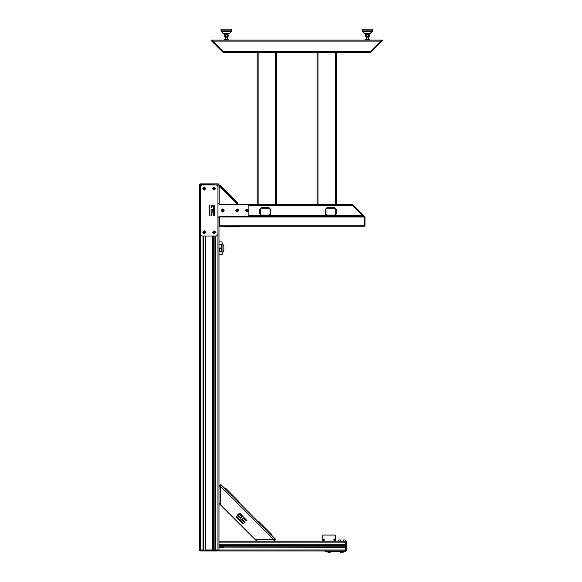 <?xml version="1.0" encoding="UTF-8"?>
<svg xmlns="http://www.w3.org/2000/svg" width="582" height="582" viewBox="0 0 582 582"><rect width="100%" height="100%" fill="white"/><g stroke="black" fill="none" stroke-linecap="round" stroke-linejoin="round"><path stroke-width="0.87" d="M362.833 215.602L351.608 204.377L237.209 204.377L219.225 185.876L220.513 185.789L219.283 185.92M237.42 204.056L237.551 202.827L237.703 203.816M369.039 36.462L367.955 36.462M227.889 36.462L226.805 36.462M237.667 203.249L237.652 203.911M368.508 36.462L366.886 36.462M227.366 36.462L225.736 36.462M219.385 185.723L219.931 185.673M215.435 236.008L215.435 549.954L218.97 549.954L199.495 550.201L200.47 549.954L199.495 549.954L199.495 184.901L203.023 184.901M215.435 184.901L218.97 184.901L218.235 183.934L218.97 184.661L217.995 184.661L217.995 183.934L200.23 183.934L200.47 184.661L218.97 184.901L219.21 204.355M364.987 225.787L364.499 226.274L364.499 217.028L364.987 217.028L364.987 225.787L219.45 225.787L219.45 217.028L218.97 217.028L219.45 216.54L219.45 217.028L364.499 217.028L364.499 216.54L218.97 216.628L218.97 545.087L223.677 545.058M218.97 545.087L218.97 550.928L345.519 550.928L345.519 551.656L338.215 551.656L338.215 550.928M218.97 541.195L345.519 541.195L345.519 544.723L223.204 544.723M223.677 547.065L345.519 547.4L345.519 550.928M227.824 194.483L228.857 195.516M200.47 550.928L200.47 550.201L217.995 550.201L217.995 550.928L200.47 550.928M203.023 236.008L203.023 549.954L200.47 549.954L200.47 184.661L199.495 184.661L217.995 184.901L217.995 550.201L218.97 550.201L217.995 550.928M345.759 550.928L346.494 550.201L346.494 541.922L345.759 541.195L345.759 542.169L346.494 541.922M345.759 541.195L345.759 549.954L346.494 549.954L346.494 542.169M365.802 36.462L366.762 36.462M369.068 33.727L365.962 34.025L365.452 34.818L369.388 34.818L369.388 36.222M368.275 36.702L368.391 37.19L366.449 37.19L366.449 39.612M368.275 37.073L366.449 37.19M368.879 34.025L368.879 34.636L365.962 34.636M224.645 36.462L225.532 36.462M227.911 33.727L224.805 34.025L224.303 34.818L228.239 34.818L228.239 36.222M227.118 36.702L227.242 37.19L225.292 37.19L225.292 39.612M227.118 37.073L225.292 37.19M227.729 34.025L227.729 34.636L224.805 34.636M364.769 33.53L369.977 33.625L364.012 33.269L370.829 33.269L372.495 31.515L362.353 31.515L362.069 29.151L372.778 29.151L372.713 30.853L362.128 30.853L364.769 33.53M369.25 29.151L365.598 29.151M365.336 33.625L369.512 33.625M223.612 33.53L228.821 33.625L222.862 33.269L229.672 33.269L231.338 31.515L221.196 31.515L220.913 29.151L231.621 29.151L231.563 30.853L220.971 30.853L223.612 33.53M228.093 29.151L224.441 29.151M224.179 33.625L228.355 33.625M382.01 40.114L381.115 41.075L382.01 40.114L381.77 41.249L382.505 40.514L382.33 40.1L382.505 40.514L371.549 51.471L369.97 52.271L370.894 51.296L381.603 41.075L371.381 51.296L370.865 51.26M370.821 52.198L371.549 51.471M222.826 51.26L223.75 52.184L223.037 52.271L211.361 40.1L211.186 40.514L211.913 41.249L212.568 41.075L222.79 51.296L222.135 51.471L222.87 52.198L211.913 41.249M212.605 41.038L211.644 40.1L211.186 40.514M363.517 215.398L352.568 204.442L364.07 216.533L364.252 216.126L363.517 215.398L362.862 215.566L351.688 204.457L352.568 204.442L353.296 205.177L352.612 205.381M222.862 51.296L223.837 52.271L369.854 52.271L382.025 40.1L211.666 40.1L222.862 51.296L370.829 51.296M219.698 486.21L219.698 485.403L218.97 485.403M221.233 484.952L220.891 484.602L220.374 485.119L220.716 485.468L221.233 484.952L238.816 502.193L238.846 501.531L225.787 488.465L224.987 488.363L226.02 489.397L226.369 489.055M274.464 539.216L275.039 539.79L275.555 539.274L274.98 538.699L273.955 539.732L273.955 541.195M274.762 541.195L274.762 540.467L274.762 541.195L274.762 540.467L274.275 540.467L274.275 541.195M218.97 486.21L220.425 486.21L221.458 485.177L221.924 485.635M218.97 225.787L219.45 226.274L364.499 226.274L219.45 226.274L218.97 225.787L218.97 217.028M238.154 500.84L237.638 501.357L238.671 502.39L238.846 501.531M224.987 488.363L258.808 522.52L271.794 535.171L271.794 534.48L258.786 521.465L257.942 521.319L258.975 522.352L259.325 522.003M271.11 533.796L270.594 534.312L271.794 535.171M257.942 521.319L274.98 538.699M228.151 40.1L228.151 39.612L224.383 39.612L224.383 40.1M369.308 40.1L369.308 39.612L365.532 39.612L365.532 40.1M238.023 226.864L224.245 226.864L238.023 226.864M231.134 226.864L238.678 226.864L231.134 226.864M340.485 551.656L343.249 551.656M343.082 552.755L340.652 552.755L343.082 552.755L343.082 551.925M343.329 551.656L340.405 551.656M331.282 551.54L331.282 551.976L326.902 551.976L326.902 551.54M338.215 551.54L325.44 551.54L325.44 550.979L323.068 550.979L328.241 550.928M327.812 552.122L330.365 552.122L329.71 552.776L328.474 552.776L327.812 551.976M219.96 185.542L220.352 185.665M237.551 202.827L220.513 185.789L237.754 203.154M256.829 541.195L218.97 503.335M223.43 546.062L222.615 546.869L221.807 546.062L222.615 545.254L223.43 546.062M222.615 547.291L221.386 546.062L222.615 544.832L223.852 546.062L222.615 547.291M366.573 37.073L366.369 36.462M214.096 230.843L215.624 232.363L214.096 233.884L212.576 232.363L214.096 230.843M204.362 187.033L205.883 188.553L204.362 190.074L202.842 188.553L204.362 187.033M237.216 208.938L238.744 210.458L237.216 211.979L235.695 210.458L237.216 208.938M246.957 208.938L248.478 210.458L246.957 211.979L245.437 210.458L246.957 208.938M222.615 208.938L224.135 210.458L222.615 211.979L221.095 210.458L222.615 208.938M214.096 187.033L215.624 188.553L214.096 190.074L212.576 188.553L214.096 187.033M204.362 230.843L205.883 232.363L204.362 233.884L202.842 232.363L204.362 230.843M248.201 211.055L246.361 211.703L245.706 209.862L247.546 209.214L248.201 211.055M222.608 211.841L221.24 210.451L222.622 209.076L223.997 210.466L222.608 211.841M237.958 211.622L236.052 211.201L236.481 209.294L238.387 209.716L237.958 211.622M204.224 187.178L205.737 188.408L204.508 189.928L202.994 188.699L204.224 187.178M204.377 230.981L205.744 232.371L204.355 233.738L202.987 232.349L204.377 230.981M214.089 189.936L212.721 188.546L214.111 187.171L215.478 188.568L214.089 189.936M214.693 233.608L212.852 232.953L213.507 231.112L215.347 231.774L214.693 233.608M335.137 539.856L334.381 539.099L333.632 539.856L334.381 540.613L335.137 539.856M324.552 539.856L323.796 539.099L323.046 539.856L323.796 540.613L324.552 539.856M334.381 539.187L334.352 540.525L334.381 539.187M323.796 539.187L323.767 540.525L323.796 539.187M203.394 549.954L203.394 236.008M205.337 549.954L205.337 236.008M205.701 236.008L205.701 549.954L212.757 549.954L212.757 236.008M213.128 549.954L213.128 236.008M213.128 211.281L213.128 209.636M213.128 205.977L213.128 205.148M215.071 549.954L215.071 236.008M336.512 204.377L336.512 52.271M317.045 52.271L317.045 204.377M276.646 204.377L276.646 52.271M257.179 52.271L257.179 204.377M223.772 545.167L223.983 545.552L345.519 545.232M223.495 547.226L223.772 546.956M218.97 545.232L221.247 545.552L221.466 545.167M221.466 546.956L221.742 547.226M223.204 547.4L221.56 547.065M221.56 545.058L221.305 545.48L223.932 545.48L224.092 546.52L222.615 547.495L221.342 546.716L221.342 545.407L221.342 546.716M223.248 547.378L221.982 547.378M221.415 545.232L221.742 544.898M221.982 544.745L223.248 544.745M223.495 544.898L223.823 545.232M218.97 547.036L221.458 546.913M223.67 545.087L345.519 545.087M223.772 546.913L345.519 547.036M345.519 541.195L345.031 539.98L343.402 539.98L343.082 541.195M340.652 541.195L340.332 539.98L338.702 539.98L338.215 541.195M237.463 204.122L219.21 204.129L219.21 185.891M228.26 194.606L228.5 194.883M345.272 551.656L345.272 550.928M338.462 550.928L338.462 551.656M223.102 545.778L223.102 546.345L222.128 546.345L222.128 545.778L223.102 545.778M221.305 546.644L221.305 545.48M199.495 550.201L200.23 550.928L199.495 550.201M199.495 184.661L200.23 183.934M218.97 549.954L345.519 549.954L345.519 542.169L218.97 542.169M365.452 36.222L365.452 34.818M366.093 36.462L366.434 34.818M367.133 36.462L366.434 36.222M367.708 36.462L368.406 36.222L368.406 34.818M368.755 36.462L368.406 36.222M224.303 36.222L224.303 34.818M224.936 36.462L225.285 34.818M225.976 36.462L225.285 36.222M226.558 36.462L227.249 36.222L227.249 34.818M227.598 36.462L227.249 36.222M225.416 37.073L225.176 36.462M364.252 216.126L364.077 216.54L364.252 216.126M261.267 208.218L269.051 208.218L270.026 209.193L270.026 214.06L269.051 215.034L261.267 215.034L260.292 214.06L260.292 209.193L261.267 207.73L259.805 209.193L259.805 214.06L261.267 215.522L269.051 215.522L270.514 214.06L270.514 209.193L269.051 207.73L261.267 207.73M326.975 208.218L334.759 208.218L335.734 209.193L335.734 214.06L334.759 215.034L326.975 215.034L326 214.06L326 209.193L326.975 207.73L325.513 209.193L325.513 214.06L326.975 215.522L334.759 215.522L336.221 214.06L336.221 209.193L334.759 207.73L326.975 207.73M219.45 216.54L247.437 216.54L248.9 215.078L248.9 205.832L247.437 204.377L219.45 204.377L217.995 202.914L217.995 186.364L216.533 184.901L201.932 184.901L200.47 186.364L200.47 234.553L201.932 236.008L216.533 236.008L217.995 234.553L217.995 218.003L219.45 216.54L218.97 216.54M209.222 215.144L209.171 205.402L209.738 205.148L209.993 215.675L209.222 215.144M211.281 215.762L211.026 209.891L213.703 209.382L213.703 206.232L212.103 205.977L211.848 207.629L211.281 207.883L211.026 205.402L213.892 205.148L214.525 205.781L214.525 215.507L213.703 215.507L213.703 211.535L212.103 211.281L211.848 215.507L211.281 215.762M257.149 203.853L257.179 151.065M236.248 516.372L243.822 523.815L242.483 523.407L236.03 516.954L236.248 516.372M239.267 517.216L237.34 515.288L239.187 513.44L240.082 513.44L246.957 520.679L246.375 520.897L243.203 518.089L242.25 519.399L245.066 522.207L244.484 522.789L240.512 518.824L242.047 516.569L239.457 514.335L238.504 515.288L239.493 516.634L239.267 517.216M236.75 517.682L236.379 516.307M242.941 521.254L243.523 520.672M242.185 519.166L241.341 519.646L240.512 518.824M238.911 517.216L237.369 515.674L237.951 515.092L240.766 517.907M240.999 517.973L242.076 516.598L239.26 513.782L239.384 513.302M246.724 520.082L246.855 520.781M364.499 216.54L364.987 217.028L364.499 216.54M239.653 226.274L238.678 226.864L239.653 226.274M233.382 226.864L235.761 226.864M246.397 210.502L246.637 209.993L247.517 210.415L246.71 210.968L246.397 210.502M222.339 209.971L223.182 210.458L222.899 210.946L222.331 210.946L222.339 209.971M236.721 210.197L237.696 210.153L237.718 210.72L236.743 210.757L236.721 210.197M204.697 189.012L204.137 189.07L204.035 188.102L204.595 188.044L204.697 189.012M204.646 232.851L204.078 232.844L204.086 231.869L204.929 232.363L204.646 232.851M213.82 188.066L214.387 188.073L214.38 189.041L213.812 189.041L213.82 188.066M213.638 232.043L214.147 231.803L214.562 232.684L214.052 232.924L213.638 232.043M335.407 535.353L335.407 541.195L335.116 535.062L323.068 535.062L335.116 535.062M322.777 541.195L322.777 535.353L322.777 541.195M329.943 550.928L335.276 550.928M323.068 535.062L322.777 535.353M334.766 539.943L334.294 540.234L334.003 539.769L334.475 539.478L334.766 539.943M324.174 539.943L323.708 540.234L323.417 539.769L323.89 539.478L324.174 539.943M219.138 251.73L219.138 250.275L219.625 250.275L219.625 251.73L218.97 251.73M219.625 250.275L219.625 248.572L221.327 248.572L221.327 248.085L219.138 248.085L219.138 250.275M218.97 244.673L221.327 244.673L221.327 248.085M221.327 248.572L221.327 251.73L219.625 251.73M218.97 254.53L222.055 254.53L222.055 241.879L218.97 241.879M222.055 253.679L223.881 250.275L223.881 246.135L222.055 242.73M203.533 549.954L203.533 236.008M205.191 549.954L205.191 236.008M212.757 211.281L212.757 209.636M212.757 205.977L212.757 205.148M213.267 549.954L213.267 236.008M213.267 211.281L213.267 209.636M213.267 205.977L213.267 205.148M214.925 549.954L214.925 236.008M335.538 52.271L335.538 204.377M318.019 52.271L318.019 204.377M275.672 52.271L275.672 204.377M258.146 52.271L258.146 204.377M218.97 544.723L222.033 544.723M223.823 546.891L345.519 546.891M218.97 546.891L221.415 546.891M218.97 547.4L222.033 547.4M228.922 195.407L237.485 203.969M219.37 185.854L227.933 194.417M269.051 208.218L269.051 207.73M259.805 209.193L260.292 209.193M259.805 214.06L260.292 214.06M261.267 215.522L261.267 215.034M269.051 215.522L269.051 215.034M270.514 214.06L270.026 214.06M270.514 209.193L270.026 209.193M334.759 208.218L334.759 207.73M325.513 209.193L326 209.193M325.513 214.06L326 214.06M326.975 215.522L326.975 215.034M334.759 215.522L334.759 215.034M336.221 214.06L335.734 214.06M336.221 209.193L335.734 209.193M212.641 41.075L381.05 41.075M248.82 215.566L362.797 215.566M248.82 205.344L352.576 205.344M218.97 485.89L219.698 485.89M275.213 538.932L274.697 539.449M255.367 539.732L273.955 539.732L220.425 486.21L220.425 504.798M326.167 551.54L326.167 550.979M368.391 37.19L368.391 39.612M368.879 34.636L369.388 34.818M227.242 37.19L227.242 39.612M227.729 34.636L228.239 34.818M370.829 33.269L370.072 33.53L372.713 30.853L372.495 31.515M229.672 33.269L231.338 31.515M340.652 552.755L340.652 551.925"/></g></svg>
